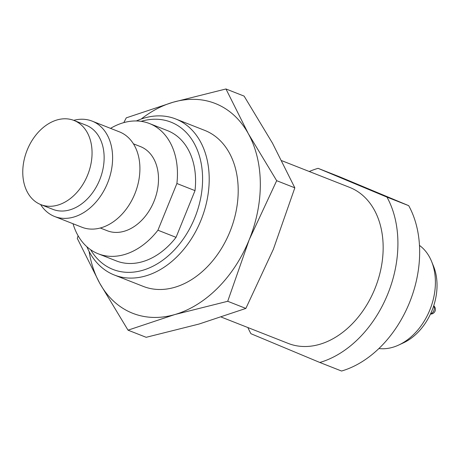 <?xml version="1.0" encoding="UTF-8"?>
<svg xmlns="http://www.w3.org/2000/svg" width="460" height="460" viewBox="0 0 460 460"><rect width="100%" height="100%" fill="white"/><g stroke="black" fill="none" stroke-linecap="round" stroke-linejoin="round"><path stroke-width="0.69" d="M247.894 327.549A103.097 74.531 -68.5 0 0 250.936 333.701L319.815 362.474L341.561 371.03A103.097 74.531 -68.5 0 0 408.704 205.666L339.825 176.893L318.078 168.337A103.097 74.531 -68.5 0 0 309.275 171.505M419.468 245.404A56.361 40.744 111.5 0 1 431.584 261.447A56.361 40.744 111.5 0 1 429.841 309.942A56.361 40.744 111.5 0 1 398.705 345.046A56.361 40.744 111.5 0 1 378.902 348.53M431.584 261.447L433.538 266.236A51.669 37.352 111.5 0 1 431.934 310.69A51.669 37.352 111.5 0 1 403.397 342.867L398.705 345.046M221.352 317.112L288.259 343.43A83.841 60.611 -68.5 0 0 336.197 336.852A83.841 60.611 -68.5 0 0 382.749 256.657A83.841 60.611 -68.5 0 0 349.64 187.387L281.808 160.701M319.815 362.474A103.097 74.531 -68.5 0 0 386.963 197.11L318.078 168.337M386.963 197.11L408.704 205.666M225.958 88.97L244.111 96.111L272.475 143.152L294.831 187.829L273.349 249.308L245.864 308.424L199.019 324.047L146.171 337.306L128.024 330.165L174.863 314.542L227.711 301.283L249.188 239.804L276.678 180.688L248.314 133.647L225.958 88.97L173.109 102.229L126.27 117.852L123.82 122.619M78.114 235.784L77.303 238.447L99.659 283.124A112.729 81.495 -68.5 0 0 131.577 312.823A112.729 81.495 -68.5 0 0 174.863 314.542A112.729 81.495 -68.5 0 0 249.188 239.804A112.729 81.495 -68.5 0 0 248.314 133.647A112.729 81.495 -68.5 0 0 173.109 102.229A112.729 81.495 -68.5 0 0 141.22 119.025M276.678 180.688L294.831 187.829M227.711 301.283L245.864 308.424M89.119 251.47A112.729 81.495 111.5 0 0 99.659 283.124L128.024 330.165M136.344 120.963A83.841 60.611 111.5 0 1 175.685 118.962L204.677 130.364A83.841 60.611 111.5 0 1 237.791 199.634A83.841 60.611 111.5 0 1 191.233 279.835A83.841 60.611 111.5 0 1 143.296 286.407L114.304 275.005A83.841 60.611 111.5 0 1 86.871 246.738M175.685 118.962A83.841 60.611 111.5 0 1 208.794 188.232A83.841 60.611 111.5 0 1 162.242 268.433A83.841 60.611 111.5 0 1 114.304 275.005M90.609 249.699A79.143 57.218 -68.5 0 0 158.257 263.241A79.143 57.218 -68.5 0 0 201.969 168.504A79.143 57.218 -68.5 0 0 141.099 121.337M110.544 128.363A69.983 50.594 111.5 0 1 149.471 123.539L167.589 130.669A69.983 50.594 111.5 0 1 195.011 190.636L176.893 183.511L157.929 230.218A69.983 50.594 111.5 0 1 98.239 253.793A69.983 50.594 111.5 0 1 97.526 253.506A69.983 50.594 111.5 0 1 73.031 223.738M98.239 253.793L116.357 260.923A69.983 50.594 111.5 0 0 176.048 237.343L195.011 190.636M176.048 237.343L157.929 230.218M149.471 123.539A69.983 50.594 111.5 0 1 176.893 183.511M133.417 143.825L140.409 146.573A45.229 32.7 111.5 0 1 140.869 146.757A45.229 32.7 111.5 0 1 154.157 200.957A45.229 32.7 111.5 0 1 107.295 230.759L100.303 228.011M73.709 120.342A51.244 37.047 111.5 0 1 92.115 121.118L119.416 131.853A51.244 37.047 111.5 0 1 119.939 132.066A51.244 37.047 111.5 0 1 134.993 193.464A51.244 37.047 111.5 0 1 81.903 227.228L54.602 216.493A51.244 37.047 111.5 0 1 54.079 216.28A51.244 37.047 111.5 0 1 40.601 204.522M92.115 121.118A51.244 37.047 111.5 0 1 92.638 121.325A51.244 37.047 111.5 0 1 107.692 182.723A51.244 37.047 111.5 0 1 54.602 216.493M73.968 120.439L86.049 125.189A45.229 32.7 111.5 0 1 86.509 125.379A45.229 32.7 111.5 0 1 99.797 179.572A45.229 32.7 111.5 0 1 52.934 209.375L40.854 204.625A45.229 32.7 111.5 0 1 40.4 204.441A45.229 32.7 111.5 0 1 27.111 150.242A45.229 32.7 111.5 0 1 73.968 120.439A45.229 32.7 111.5 0 1 74.428 120.623A45.229 32.7 111.5 0 1 87.716 174.823A45.229 32.7 111.5 0 1 40.854 204.625M433.648 306.009A4.698 3.398 111.5 0 1 433.832 310.672A4.698 3.398 111.5 0 1 430.577 313.829M430.468 314.053A4.698 4.698 0 0 0 433.728 305.773"/></g></svg>
